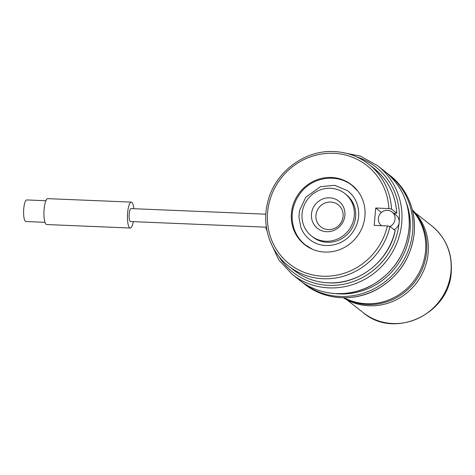 <?xml version="1.0" encoding="UTF-8"?>
<svg xmlns="http://www.w3.org/2000/svg" width="475" height="475" viewBox="0 0 475 475"><rect width="100%" height="100%" fill="white"/><g stroke="black" fill="none" stroke-linecap="round" stroke-linejoin="round"><path stroke-width="0.71" d="M343.312 297.76A56.157 53.467 -51.8 0 0 428.159 252.926A56.157 53.467 -51.8 0 0 412.401 209.861M394.072 229.639A8.639 8.223 -51.8 0 0 399.142 222.342A8.639 8.223 -51.8 0 0 396.126 215.205L392.047 211.998A8.639 8.223 -51.8 0 0 383.473 211.126A8.639 8.223 -51.8 0 0 378.355 218.447A8.639 8.223 -51.8 0 0 381.372 225.583A8.639 8.223 -51.8 0 0 381.514 225.696L381.372 225.583M395.188 230.512A64.796 61.691 128.2 0 1 328.32 282.827A64.796 61.691 128.2 0 1 293.841 270.192C303.941 278.012 315.465 282.239 328.415 282.863C358.756 284.757 389.037 261.066 395.247 230.624L389.993 226.433A8.639 8.223 -51.8 0 0 395.063 219.135A8.639 8.223 -51.8 0 0 392.047 211.998M334.252 151.59A64.796 61.691 128.2 0 1 368.731 164.225C358.631 156.406 347.106 152.178 334.157 151.555C304.689 149.756 275.132 171.998 267.93 201.347C261.321 225.162 269.776 251.643 288.652 266.113A64.796 61.691 128.2 0 0 323.131 278.742A64.796 61.691 128.2 0 0 389.993 226.433L387.368 225.94A62.635 59.636 128.2 0 1 322.798 276.218A62.635 59.636 128.2 0 1 267.609 212.248A62.635 59.636 128.2 0 1 333.551 153.3A62.635 59.636 128.2 0 1 388.888 208.561L375.713 208.014L374.193 225.388L387.368 225.94M331.437 177.46A38.012 36.195 128.2 0 1 351.666 184.87A38.012 36.195 128.2 0 1 362.312 227.27A38.012 36.195 128.2 0 1 324.912 252.059A38.012 36.195 128.2 0 1 304.683 244.649A38.012 36.195 128.2 0 1 294.037 202.255A38.012 36.195 128.2 0 1 331.437 177.46M305.366 245.171A38.012 36.195 128.2 0 1 299.79 239.335M345.349 181.373A38.012 36.195 128.2 0 1 352.331 185.41M344.856 193.533L346.204 194.596A26.998 25.703 128.2 0 1 353.768 224.705A26.998 25.703 128.2 0 1 327.204 242.309A26.998 25.703 128.2 0 1 312.841 237.049L311.487 235.986A26.998 25.703 128.2 0 1 303.929 205.877A26.998 25.703 128.2 0 1 330.493 188.272A26.998 25.703 128.2 0 1 344.856 193.533A26.998 25.703 128.2 0 1 352.42 223.642A26.998 25.703 128.2 0 1 325.856 241.252A26.998 25.703 128.2 0 1 311.487 235.986M326.687 231.711A17.278 16.453 128.2 0 1 311.463 214.065A17.278 16.453 128.2 0 1 329.656 197.808A17.278 16.453 128.2 0 1 344.88 215.454A17.278 16.453 128.2 0 1 326.687 231.711M328.314 229.597A14.036 13.365 128.2 0 1 320.845 226.86A14.036 13.365 128.2 0 1 316.914 211.203A14.036 13.365 128.2 0 1 330.725 202.047A14.036 13.365 128.2 0 1 338.2 204.784A14.036 13.365 128.2 0 1 342.131 220.442A14.036 13.365 128.2 0 1 328.314 229.597M388.888 208.561L391.513 209.053L396.767 213.227C395.556 194.72 387.944 179.746 373.926 168.304A64.796 61.691 128.2 0 1 396.708 213.138L393.834 213.406M265.852 214.189L131.029 208.596A6.478 1.633 92.4 0 0 129.206 213.845A6.478 1.633 92.4 0 0 130.494 221.54L266.38 227.181M381.401 212.485L375.713 208.014M133.855 208.709A12.962 3.266 92.4 0 0 131.302 202.118A12.962 3.266 92.4 0 0 127.644 212.622A12.962 3.266 92.4 0 0 130.227 228.018A12.962 3.266 92.4 0 0 133.321 221.659M131.302 202.118L47.767 198.651A12.962 3.266 92.4 0 0 44.116 209.154A12.962 3.266 92.4 0 0 46.693 224.55L130.227 228.018M45.873 200.735L26.796 199.945A10.8 2.719 92.4 0 0 23.75 208.691A10.8 2.719 92.4 0 0 25.899 221.522L44.977 222.318M412.52 210.324A56.157 53.467 128.2 0 1 426.598 251.703A56.157 53.467 128.2 0 1 343.793 297.766M412.627 210.757A56.157 53.467 128.2 0 1 425.558 250.883A56.157 53.467 128.2 0 1 344.238 297.766M265.834 227.163A10.8 10.284 -51.8 0 0 266.992 230.696M431.704 225.809C445.9 237.654 452.42 253.021 451.25 271.902C449.599 313.827 394.517 339.732 363.369 312.752A55.29 52.648 -51.8 0 0 418.243 318.315A55.29 52.648 -51.8 0 0 450.995 271.498A55.29 52.648 -51.8 0 0 431.704 225.809L415.376 212.972M356.612 156.863A66.957 63.751 128.2 0 1 399.142 222.342A66.957 63.751 128.2 0 1 348.929 282.969A66.957 63.751 128.2 0 1 278.635 256.072M373.926 168.304L368.731 164.225A64.796 61.691 128.2 0 1 391.513 209.053M341.003 152.22L360.448 156.132L377.631 165.727A69.118 65.805 128.2 0 1 401.749 222.84A69.118 65.805 128.2 0 1 360.804 281.36A69.118 65.805 128.2 0 1 292.214 274.402L299.482 280.119A69.118 65.805 128.2 0 0 368.072 287.078A69.118 65.805 128.2 0 0 409.017 228.552A69.118 65.805 128.2 0 0 384.898 171.439C402.462 186.063 410.525 205.135 409.082 228.653C406.072 253.905 393.46 272.882 371.242 285.582C348.312 298.098 319.063 295.889 299.482 280.119M406.315 202.653A66.957 63.751 128.2 0 1 410.044 230.915A66.957 63.751 128.2 0 1 334.869 293.55M386.692 172.9L388.538 174.295A69.118 65.805 128.2 0 1 412.65 231.408A69.118 65.805 128.2 0 1 371.705 289.934A69.118 65.805 128.2 0 1 303.115 282.975L304.671 284.198A69.118 65.805 128.2 0 0 373.267 291.157A69.118 65.805 128.2 0 0 414.206 232.631A69.118 65.805 128.2 0 0 390.094 175.518C407.657 190.143 415.714 209.214 414.271 232.732C411.38 257.373 399.214 276.106 377.779 288.931C354.659 302.225 324.639 300.301 304.671 284.198M363.369 312.752L347.035 299.915M288.652 266.113L293.841 270.192M377.631 165.727L384.898 171.439M270.435 242.001L278.831 259.973L292.214 274.402M388.538 174.295L390.094 175.518M301.322 281.515L303.115 282.975M357.907 191.247L352.207 185.571C337.612 173.494 313.452 176.635 301.174 192.108C292.155 203.698 289.892 216.25 294.387 229.757C296.709 235.891 300.408 240.973 305.49 245.005L312.348 249.209M347.457 190.641L334.643 185.315L320.518 186.669L305.781 197.226L299.594 210.49L298.935 217.016L300.8 227.258C302.676 232.216 305.668 236.324 309.759 239.572C321.694 249.494 341.745 246.703 351.714 233.605C358.773 224.158 360.501 214.065 356.897 203.324C355.015 198.366 352.028 194.257 347.932 191.009"/></g></svg>
